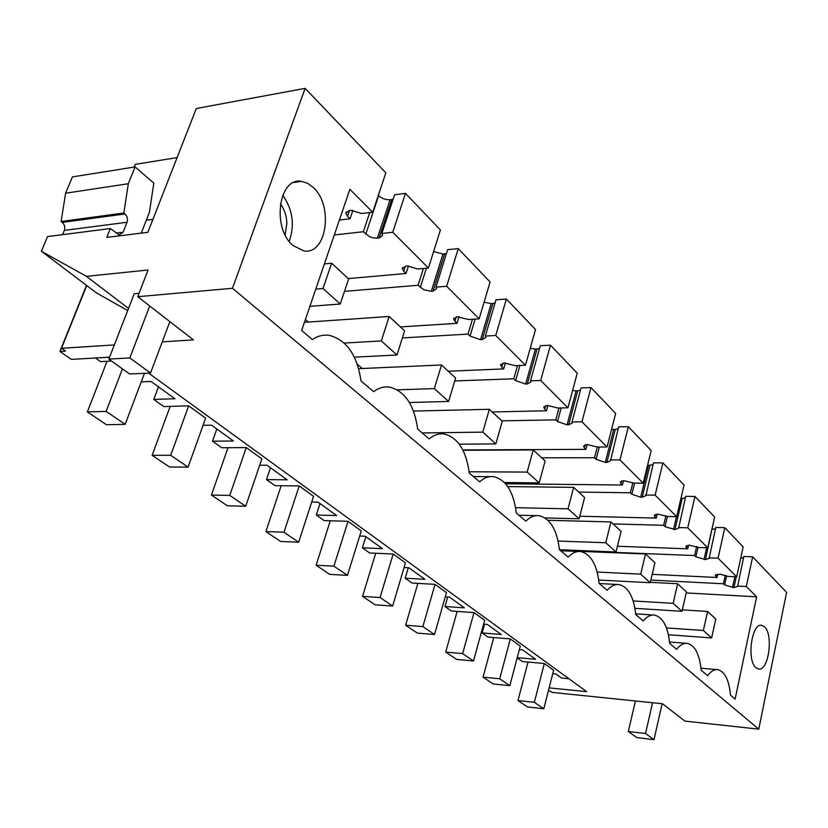 <?xml version="1.0" encoding="UTF-8"?>
<svg xmlns="http://www.w3.org/2000/svg" width="828" height="828" viewBox="0 0 828 828"><rect width="100%" height="100%" fill="white"/><g stroke="black" fill="none" stroke-linecap="round" stroke-linejoin="round"><path stroke-width="1.24" d="M86.485 285.36L59.947 351.434L71.322 359.383L109.565 357.199M405.461 193.369L392.751 232.275L381.853 233.465L394.604 194.746L405.461 193.369L440.413 229.956L428.438 268.034L417.695 269.007L407.469 265.974L405.751 266.13L402.284 268.572L403.722 271.242L405.347 266.171M423.387 268.489L418.088 285.277L423.698 289.696L431.336 291.29L442.939 254.041L433.634 251.515M442.939 254.041L444.626 253.875L433.023 291.156L431.336 291.29M446.447 253.461L444.626 253.875M458.246 248.628L446.654 286.271L479.143 318.832L490.093 281.965L458.246 248.628L447.627 249.673L435.983 287.14L436.573 288.775L433.023 291.156M472.457 319.266L468.027 334.098L470.066 336.096L480.55 339.708L491.201 303.628L484.09 302.189M491.201 303.628L492.846 303.514L482.206 339.615L480.55 339.708M495.051 303.007L492.846 303.514M506.384 299.022L495.765 335.475L525.469 365.241L535.53 329.534L506.384 299.022L496.003 299.788L485.332 336.064L485.808 337.451L482.206 339.615M517.5 365.583L513.753 378.789L515.627 380.621L525.635 384.047L535.437 349.085L530.241 348.309M535.437 349.085L537.051 349.002L527.25 383.995L525.635 384.047M539.556 348.433L537.051 349.002M550.465 345.172L540.694 380.487L567.956 407.8L577.23 373.19L550.465 345.172L540.322 345.69L530.5 380.849L530.883 382.019L527.25 383.995M558.983 408.018L555.774 419.868L557.503 421.555L567.076 424.816L576.133 390.899L572.593 390.526M576.133 390.899L577.706 390.847L568.66 424.785L567.076 424.816M580.438 390.236L577.706 390.847M590.975 387.587L581.949 421.825L607.069 446.985L615.649 413.41L590.975 387.587L581.07 387.897L571.993 421.99L572.314 422.994L568.66 424.785M597.288 447.048L594.525 457.749L596.119 459.302L605.299 462.407L613.693 429.494L611.581 429.349M613.693 429.494L615.235 429.473L606.841 462.417L605.299 462.407M618.143 428.832L615.235 429.473M628.338 426.699L619.986 459.923L643.19 483.179L651.16 450.577L628.338 426.699L618.661 426.834L610.515 460.782L606.841 462.417M632.892 482.631L630.377 492.795L631.857 494.233L640.665 497.204L648.469 465.232L647.579 465.201M648.469 465.232L649.98 465.232L642.176 497.224L640.665 497.204M653.023 464.591L649.98 465.232M662.907 462.883L655.134 495.144L676.652 516.693L684.063 485.032L662.907 462.883L653.447 462.873L645.85 495.744L642.176 497.224M680.926 498.415L682.231 498.435L674.965 529.527L665.008 526.649L663.642 525.304L613.082 523.917M685.387 497.794L682.231 498.435M694.982 496.458L687.737 527.809L707.733 547.836L714.657 517.055L694.982 496.458L685.729 496.324L678.629 528.181L674.965 529.527M711.894 529.33L705.466 559.583L709.12 558.362L715.775 527.446L724.81 527.695L743.161 546.904L736.682 576.847L718.052 558.175L708.975 557.813M715.495 528.709L712.266 529.34M743.575 557.575L740.718 558.196M232.461 288.279L137.738 296.703L148.088 270L86.422 276.345L41.4 251.267L47.527 236.58L110.331 228.549L106.781 237.398L147.86 232.326L196.298 108.52L305.139 88.348L232.461 288.279L758.769 729.168L786.6 592.382L752.642 556.83L743.813 556.488L737.562 586.503L733.918 587.621L724.645 584.93L723.444 583.771L650.839 580.076M177.099 157.599L135.243 164.348L134.146 167.059M305.139 88.348L385.848 172.835L372.714 212.196L361.722 213.51L350.989 210.322L349.24 210.529L345.845 213.22L346.311 211.844M369.743 212.548L363.326 231.747L369.402 236.58L373.045 237.853L377.371 238.205L390.081 199.714C385.734 199.931 381.915 198.585 378.613 195.667L378.324 195.377M390.081 199.714L391.799 199.496L379.1 238.019L377.371 238.205M393.134 199.206L391.799 199.496M59.947 351.434L65.505 351.093L61.51 348.288L114.336 344.924M148.626 373.107L586.7 691.67L549.13 687.871M548.353 690.925L550.351 691.132L552.162 692.405L662.555 703.759L684.901 721.095L758.769 729.168M137.738 296.703L193.431 339.904L162.247 341.881M517.241 657.66L535.592 659.295L522.613 649.918L519.353 649.649M528.026 662.058L517.966 700.54L534.339 702.31L544.317 663.528L522.375 661.541L517.189 657.856M544.317 663.528L553.621 670.266L543.81 708.747L527.529 706.946L517.966 700.54M568.939 678.753L561.539 678.039L555.961 674.013L552.742 673.702M111.521 361.039L100.581 361.639L95.468 358.006M143.793 373.335L144.31 373.707L125.163 424.35L106.46 424.723L87.354 411.909L106.098 411.402L122.44 368.864M141.226 381.874L151.038 381.46L174.956 398.744L153.749 399.438L163.768 406.569L188.67 405.844L205.644 418.14L188.091 467.106L169.595 467.033L152.124 455.328L170.692 455.276L188.67 405.844M203.067 425.313L211.523 425.157L233.434 440.993L212.486 441.2L221.687 447.751L246.278 447.586L261.855 458.867L245.709 506.239L227.441 505.815L211.419 495.072L229.749 495.403L246.278 447.586M259.681 465.222L266.999 465.243L287.15 479.805L266.492 479.598L274.968 485.632L299.208 485.943L313.553 496.334L298.649 542.205L280.64 541.471L265.881 531.576L283.973 532.228L299.208 485.943M311.711 502.006L318.066 502.141L336.665 515.575L316.306 515.026L324.141 520.595L348.019 521.298L361.277 530.903L347.47 575.367L329.741 574.373L316.099 565.234L333.912 566.155L348.019 521.298M359.694 536.016L365.231 536.213L382.443 548.654L362.405 547.805L369.671 552.969L393.165 554.015L405.451 562.916L392.627 606.044L375.177 604.833L362.54 596.367L380.073 597.516L393.165 554.015M404.074 567.532L408.928 567.78L424.899 579.321L405.192 578.223L411.94 583.026L435.052 584.361L446.468 592.631L434.524 634.507L417.364 633.11L405.616 625.233L422.87 626.589L435.052 584.361M445.267 596.833L449.511 597.102L464.384 607.845L444.998 606.531L451.291 611.002L474.02 612.596L484.649 620.296L473.492 660.982L456.621 659.419L445.681 652.091L462.635 653.602L474.02 612.596M483.604 624.136L487.319 624.415L501.188 634.445L482.144 632.934L488.023 637.115L510.348 638.916L520.284 646.119L509.841 685.667L493.26 683.98L483.045 677.138L499.708 678.784L510.348 638.916M86.712 285.536L61.51 348.288M41.4 251.267L96.379 292.843L127.678 310.583M62.586 234.655L64.346 230.412C65.308 227.307 64.615 224.636 62.266 222.411L61.106 221.5L65.619 193.203L128.33 183.733L135.078 166.914L153.822 183.133L149.402 212.351L141.236 233.144M135.078 166.914L72.419 176.913L65.619 193.203M752.642 556.83L746.318 586.493L756.637 596.833L735.119 699.06L730.493 695.127C729.054 680.067 724.842 671.58 717.845 669.676C714.316 669.231 710.91 671.239 707.63 675.689L701.161 670.194C699.588 654.368 695.002 645.436 687.385 643.377C683.659 642.911 680.067 644.888 676.611 649.318L669.666 643.408C667.937 626.755 662.917 617.315 654.596 615.09C650.663 614.593 646.875 616.539 643.232 620.938L635.738 614.562C633.834 596.988 628.317 586.99 619.209 584.578C615.049 584.05 611.043 585.955 607.203 590.302L599.11 583.409C596.988 564.81 590.913 554.201 580.883 551.562C576.485 550.993 572.262 552.856 568.205 557.14L559.417 549.668C557.058 529.92 550.33 518.607 539.245 515.72C534.588 515.119 530.117 516.92 525.842 521.122L516.279 512.987C513.639 491.956 506.146 479.857 493.83 476.68C488.903 476.038 484.183 477.766 479.671 481.855L469.228 472.974C466.236 450.494 457.863 437.494 444.098 433.975C438.892 433.303 433.913 434.938 429.142 438.902L417.685 429.152C414.3 405.016 404.871 390.982 389.408 387.069C383.913 386.355 378.644 387.897 373.625 391.685L360.998 380.952C357.127 354.912 346.446 339.697 328.954 335.309C323.158 334.564 317.61 335.982 312.322 339.563L301.64 330.476L349.882 189.322L372.714 212.196M313.284 187.49L307.674 183.34L301.692 181.384C278.798 176.499 271.563 227.969 292.905 245.43L303.783 250.894C326.615 255.303 333.85 205.789 313.284 187.49M755.974 667.72L758.562 669.034C768.601 671.487 773.662 634.538 764.451 626.796L761.677 625.316C751.669 622.604 746.504 660.392 755.974 667.72M352.935 210.281L350.058 218.778L347.532 216.315L345.845 213.22M350.058 218.778L339.387 220.041M363.326 231.747L334.284 234.966M381.853 233.465L382.577 235.411L379.1 238.019M392.751 232.275L428.438 268.034M86.422 276.345L128.516 308.43M139.063 293.298L134.229 293.743L108.83 359.104L129.82 357.934L149.723 305.998M115.972 233.113L123.072 232.233L119.211 234.914L110.331 228.549M123.072 232.233L127.036 222.256C127.988 219.047 127.305 216.274 124.976 213.955L123.827 213.003L128.33 183.733M61.106 221.5L123.827 213.003M289.2 241.372C294.923 225.092 292.77 209.691 282.741 195.17M573.897 550.299L574.218 551.137M506.498 483.79L506.27 484.587M357.282 364.206L362.271 368.512M305.387 319.494L308.358 322.051M408.432 265.933L406.02 273.488L348.257 278.601M406.02 273.488L403.722 271.242M285.122 234.821L286.871 223.301C286.55 215.766 284.387 209.256 280.381 203.802M724.81 527.695L718.052 558.175M736.682 576.847L727.74 576.412L720.339 574.239L715.34 575.108M717.752 574.177L717.027 577.489L715.299 575.315M717.027 577.489L652.195 574.353M725.318 575.243L723.444 583.771M746.318 586.493L737.437 586.038M696.648 546.49L694.588 555.557L695.862 556.809L705.466 559.583M694.588 555.557L573.783 550.755M756.637 596.833L686.184 592.92M158.458 386.821L153.749 399.438M418.088 285.277L344.5 291.352M446.654 286.271L435.983 287.14M459.033 316.606L457.004 323.324L400.41 326.915M457.004 323.324L454.914 321.274L456.249 316.845M479.143 318.832L468.627 319.515L457.201 316.731L453.672 318.966L454.914 321.274M216.812 428.987L212.486 441.2M468.027 334.098L402.377 337.917M495.765 335.475L485.332 336.064M505.359 362.933L503.641 368.915L448.227 371.213M503.641 368.915L501.727 367.032L502.844 363.161M525.469 365.241L515.192 365.676L504.221 362.985L500.65 365.013L501.727 367.032M270.487 467.758L266.492 479.598M513.753 378.789L454.738 380.963M540.694 380.487L530.5 380.849M547.939 405.42L546.47 410.771L492.236 411.971M546.47 410.771L544.71 409.053L545.642 405.648M567.956 407.8L557.917 408.038L547.37 405.43L543.768 407.283L544.71 409.053M320.012 503.538L316.306 515.026M555.774 419.868L501.799 420.841M581.949 421.825L571.993 421.99M587.197 444.522L585.934 449.356L462.831 449.946M585.934 449.356L584.309 447.762L585.096 444.76M607.069 446.985L597.257 447.048L587.104 444.522L583.481 446.199L584.309 447.762M365.841 536.658L362.405 547.805M594.525 457.749L541.719 457.812M619.986 459.923L610.246 459.923M623.515 480.633L622.418 485.011L505.608 483.78M622.418 485.011L620.917 483.542L621.58 480.892M643.19 483.179L633.606 483.086L623.826 480.633L620.193 482.165L620.917 483.542M408.287 567.749L405.192 578.223M630.377 492.795L578.71 492.07M655.134 495.144L645.633 495.009M657.204 514.105L656.252 518.08L579.776 516.217M656.252 518.08L654.855 516.713L655.414 514.374M676.652 516.693L667.285 516.475L657.846 514.095L654.213 515.492L654.855 516.713M447.72 596.988L444.998 606.531M665.919 515.689L663.642 525.304M687.737 527.809L678.453 527.55M688.534 545.197L687.706 548.829L617.429 546.232M687.706 548.829L686.402 547.556L686.878 545.466M707.733 547.836L698.584 547.505L689.455 545.197L685.832 546.459L686.402 547.556M484.535 624.208L482.144 632.934M331.635 263.211L323.034 288.506L340.277 304.011L348.65 278.964L331.635 263.211L324.39 263.915M323.034 288.506L315.768 289.117M340.277 304.011L309.889 306.339M107.04 361.277L87.354 411.909M106.098 411.402L125.163 424.35M389.16 316.493L381.335 340.929L396.985 355.005L404.613 330.807L389.16 316.493L304.425 322.33M381.335 340.929L344.241 343.051M396.985 355.005L354.343 357.147M170.164 406.382L152.124 455.328M170.692 455.276L188.091 467.106M441.51 364.982L434.348 388.601L448.621 401.445L455.607 378.044L441.51 364.982L358.669 368.667M434.348 388.601L397.316 389.843M448.621 401.445L409.415 402.511M228 447.71L211.419 495.072M229.749 495.403L245.709 506.239M489.348 409.301L482.776 432.144L495.848 443.901L502.265 421.266L489.348 409.301L413.503 411.061M482.776 432.144L422.125 432.93M495.848 443.901L459.292 444.181M281.189 485.705L265.881 531.576M283.973 532.228L298.649 542.205M533.232 449.946L527.167 472.074L539.183 482.879L545.114 460.958L533.232 449.946L463.007 450.277M527.167 472.074L469.093 471.774M539.183 482.879L504.469 482.527M330.279 520.781L316.099 565.234M333.912 566.155L347.47 575.367M573.638 487.371L568.029 508.816L579.114 518.783L584.599 497.524L573.638 487.371L507.761 486.595M568.029 508.816L515.596 507.699M579.114 518.783L544.979 517.914M375.705 553.239L362.54 596.367M380.073 597.516L392.627 606.044M610.95 521.95L605.754 542.744L616.011 551.965L621.103 531.348L610.95 521.95L547.95 520.274M605.754 542.744L558.124 541.046M616.011 551.965L559.49 549.73M417.881 583.367L405.616 625.233M422.87 626.589L434.524 634.507M645.529 553.973L640.696 574.156L650.208 582.715L654.948 562.698L645.529 553.973L560.504 550.589M640.696 574.156L597.185 572.044M650.208 582.715L598.737 580.045M457.139 611.416L445.681 652.091M462.635 653.602L473.492 660.982M677.656 583.74L673.143 603.343L682.003 611.302L686.422 591.854L677.656 583.74L650.301 582.322M673.143 603.343L633.172 600.942M682.003 611.302L634.952 608.321M493.767 637.581L483.045 677.138M499.708 678.784L509.841 685.667M707.588 611.457L703.365 630.512L711.625 637.943L715.765 619.034L707.588 611.457L682.324 609.874M703.365 630.512L666.457 627.903M711.625 637.943L668.434 634.765M534.339 702.31L543.81 708.747M108.83 359.104L129.613 373.997L150.53 373.014L129.82 357.934M169.875 321.626L150.53 373.014M152.942 219.337L146.318 220.196M635.449 700.974L628.307 731.497L636.867 737.624L653.985 739.652L645.529 733.494L652.588 702.734M628.307 731.497L645.529 733.494M662.152 703.717L653.985 739.652M347.532 216.315L349.509 210.498M378.613 195.667L365.779 234.148M64.346 230.412L127.036 222.256M62.266 222.411L124.976 213.955M715.806 576.298L716.22 574.435M726.642 575.791L724.645 584.93M732.501 587.538L734.84 576.754M736.258 576.826L733.918 587.621M426.379 268.22L420.324 287.461M475.137 319.09L470.066 336.096M519.912 365.479L515.627 380.621M561.167 407.966L557.503 421.555M599.286 447.037L596.119 459.302M634.6 483.086L631.857 494.233M667.42 516.475L665.008 526.649M673.485 529.485L676.476 516.693M698.056 547.173L695.862 556.809M704.017 559.521L706.657 547.794M293.899 182.47L301.692 181.384M700.985 668.217L717.058 669.604M761.677 625.316L761.098 625.275M402.284 268.572L402.636 267.465M453.672 318.966L453.941 318.066M500.65 365.013L500.857 364.299M473.399 476.524L490.041 476.649M543.768 407.283L543.924 406.703M518.908 515.223L536.337 515.647M560.701 550.755L578.648 551.469M599.224 583.512L617.491 584.485M635.676 613.848L653.271 615.007M669.541 642.01L686.36 643.304"/></g></svg>
